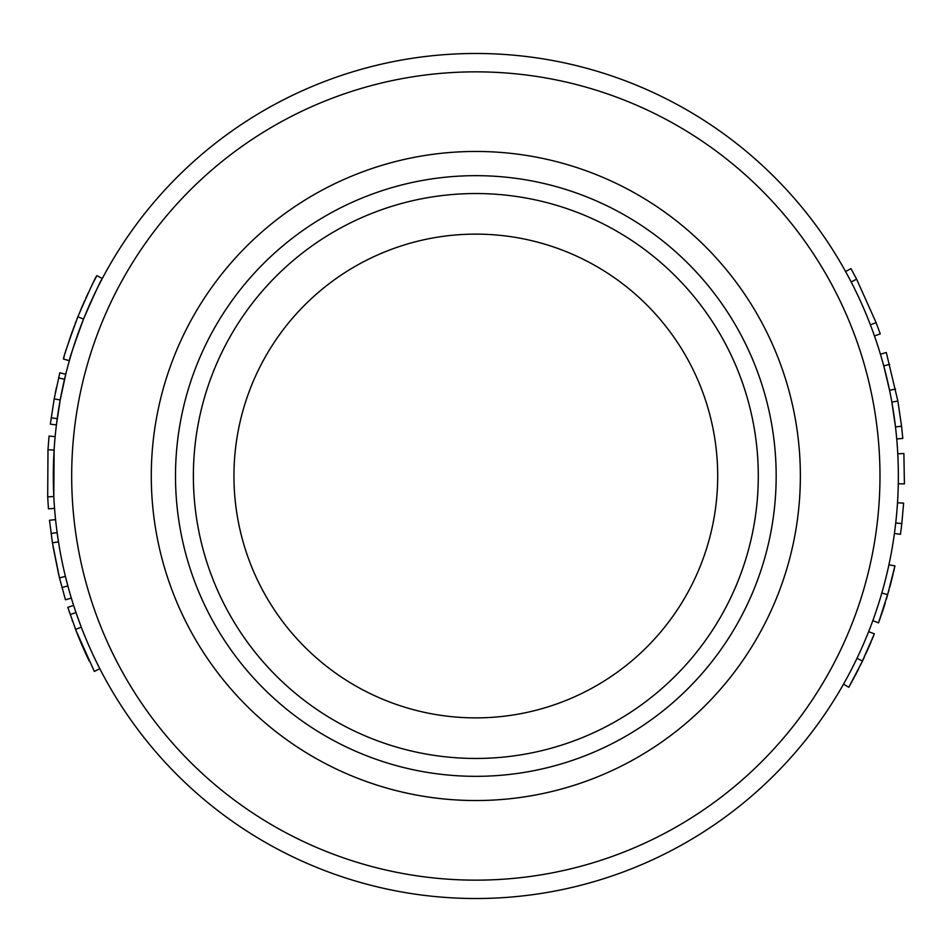 <?xml version="1.0" encoding="UTF-8"?>
<svg xmlns="http://www.w3.org/2000/svg" width="952" height="952" viewBox="0 0 952 952"><rect width="100%" height="100%" fill="white"/><g stroke="black" fill="none" stroke-linecap="round" stroke-linejoin="round"><path stroke-width="1.43" d="M475.833 800.537A324.537 324.537 0 0 0 756.888 313.732A324.537 324.537 0 0 0 194.767 313.732A324.537 324.537 0 0 0 475.833 800.537M475.833 717.879A241.879 241.879 0 0 0 685.297 355.06A241.879 241.879 0 0 0 266.358 355.06A241.879 241.879 0 0 0 475.833 717.879M102.197 278.71L102.304 278.519C101.102 279.59 94.855 293.109 83.538 319.075C73.982 345.183 69.258 359.059 69.353 360.701L63.463 359.023L64.189 356.476M47.993 449.701L54.109 450.082L53.812 496.551A422.521 422.521 0 0 0 54.55 508.356L48.445 508.82L47.695 496.849L47.993 449.701L49.052 436.075L55.145 436.647M55.573 519.625A422.521 422.521 0 0 0 57.132 532.644L58.477 541.866A422.521 422.521 0 0 0 65.414 576.412L67.866 585.92A422.521 422.521 0 0 0 71.329 598.046L65.462 599.808L59.464 577.864L52.431 542.818L49.48 520.256L55.573 519.625M77.29 616.289L77.029 615.563M75.446 610.934L75.041 609.768M74.268 607.4L73.625 605.424L67.794 607.305L76.565 631.949M70.198 614.552L75.993 612.564L81.289 627.189A422.521 422.521 0 0 0 99.793 668.649L94.343 671.446L76.065 630.652M65.748 374.267L60.214 399.971L56.418 424.901L50.337 424.152L54.193 398.864L59.797 372.791L65.748 374.267M851.338 669.684L850.981 670.375M849.422 686.154L848.791 687.273L843.52 684.155M855.408 661.592L858.525 655.083M868.629 631.676L874.364 633.818L873.841 635.127M878.958 621.668L878.517 622.882L872.806 620.668M880.814 596.464L882.813 589.514M887.276 572.081L887.419 571.474M888.918 564.762L894.928 565.928L894.63 567.321M898.283 483.771A422.521 422.521 0 0 0 897.772 453.83L903.888 453.509L904.4 483.89L898.283 483.771M856.61 279.174L851.171 281.982A422.521 422.521 0 0 0 845.59 271.558L850.957 268.595L856.61 279.174L876.102 322.657L880.243 333.914L874.46 335.949M896.724 438.967L902.817 438.432L901.568 426.21L895.487 426.924L891.846 402.125L897.867 401.054L886.3 352.502L880.433 354.263M895.558 389.059L889.561 390.296L883.753 365.913L889.668 364.318M475.833 898.521A422.521 422.521 0 0 0 841.746 264.739A422.521 422.521 0 0 0 109.92 264.739A422.521 422.521 0 0 0 475.833 898.521A422.521 422.521 0 0 0 841.746 264.739A422.521 422.521 0 0 0 109.92 264.739A422.521 422.521 0 0 0 475.833 898.521M80.563 310.173L84.657 300.749M85.787 298.226L88.369 292.669M69.306 340.114L71.174 334.64M72.031 332.2L72.447 331.034M73.887 327.107L74.149 326.381M75.101 323.87L76.148 321.133M93.939 281.34L96.89 275.663C95.676 276.746 89.333 290.467 77.85 316.802L76.862 319.301M73.447 328.285L73.03 329.416M72.34 331.332L69.532 339.424M68.913 341.268L68.651 342.077M65.117 353.323L65.307 352.716M65.997 350.443L66.676 348.23M83.538 319.075L77.85 316.802C68.163 343.279 63.367 357.357 63.463 359.023M102.304 278.519L96.89 275.663M53.812 496.551L47.695 496.849M58.727 574.758L53.014 546.4M67.866 585.92L61.951 587.515M65.414 576.412L59.464 577.864M58.477 541.866L52.431 542.818M57.132 532.644L51.063 533.465M75.279 628.629L74.899 627.606M79.659 622.87L79.944 623.631M83.526 632.913L85.811 638.494M78.492 619.692L78.266 619.062M89.024 660.688L89.024 660.688A428.638 428.638 0 0 1 78.278 636.281L76.136 630.855M78.683 620.192L79.099 621.335M72.031 619.788L72.745 621.799M69.222 611.648L69.627 612.874M55.18 393.64L56.43 387.5M854.789 676.301L856.038 673.921M857.324 671.434L858.74 668.649M860.477 665.162L861.036 664.02M861.393 663.294L874.364 633.818M858.442 669.232L854.42 677.015M869.497 645.587L865.88 653.75M864.535 656.666L862.548 660.89M848.791 687.273L862.5 660.986L856.978 658.344L857.752 656.702M859.489 652.989L859.93 652.025M866.379 652.656L869.902 644.635M855.812 674.361L854.729 676.42M853.98 677.836L852.718 680.192M852.088 681.346L851.076 683.191M850.564 684.107L849.838 685.416M873.508 635.948L873.008 637.197M872.615 638.173L871.901 639.899M871.175 641.648L870.247 643.826M882.635 611.065L883.48 608.506M884.337 605.853L885.265 602.866M886.407 599.141L886.764 597.915M887.002 597.142L894.928 565.928M885.074 603.485L882.385 611.827M892.072 578.34L889.846 586.991M889.013 590.085L878.517 622.882M887.716 594.691L881.826 592.989L882.326 591.251M883.432 587.289L883.706 586.277M890.168 585.825L892.322 577.34M883.325 608.982L882.599 611.184M882.087 612.707L881.231 615.242M880.802 616.491L880.1 618.467M879.755 619.454L879.243 620.871M894.44 568.177L894.154 569.486M893.928 570.51L893.511 572.33M893.071 574.187L892.524 576.484M870.39 324.846L876.102 322.657M901.568 426.21L897.867 401.054M894.428 533.465L900.485 534.298L901.818 523.624L903.615 503.132L897.498 502.739M895.737 522.934L901.818 523.624M475.833 776.332A300.332 300.332 0 0 0 735.932 325.834A300.332 300.332 0 0 0 215.735 325.834A300.332 300.332 0 0 0 475.833 776.332M475.833 758.458A282.458 282.458 0 0 1 231.217 334.771A282.458 282.458 0 0 1 720.45 334.771A282.458 282.458 0 0 1 475.833 758.458M475.833 880.148A404.148 404.148 0 0 1 125.831 273.926A404.148 404.148 0 0 1 825.836 273.926A404.148 404.148 0 0 1 475.833 880.148M81.289 627.189L75.565 629.379M57.227 418.642L51.158 417.809M60.214 399.971L54.193 398.864M64.534 379.277L58.572 377.885"/></g></svg>

